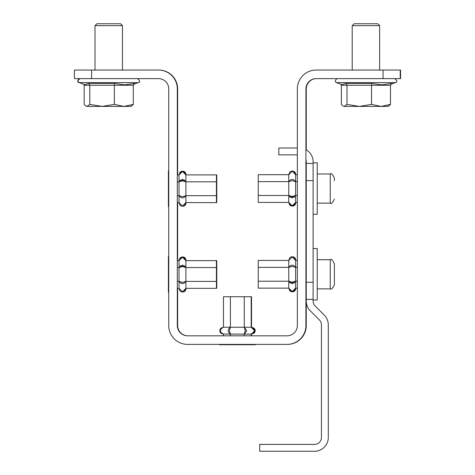 <?xml version="1.0" encoding="UTF-8"?>
<svg xmlns="http://www.w3.org/2000/svg" width="475" height="475" viewBox="0 0 475 475"><rect width="100%" height="100%" fill="white"/><g stroke="black" fill="none" stroke-linecap="round" stroke-linejoin="round"><path stroke-width="0.71" d="M187.946 335.819A10.29 10.29 0 0 1 177.656 325.529L177.656 288.343M177.656 260.627L177.656 202.611M177.656 174.895L177.656 88.908A18.863 18.863 0 0 0 158.798 70.045L158.454 70.045A18.863 18.863 0 0 1 177.317 88.908L177.317 325.529A10.29 10.29 0 0 0 187.601 335.819L287.054 335.819A10.29 10.29 0 0 0 297.344 325.529L297.344 88.908A18.863 18.863 0 0 1 316.202 70.045L400.562 70.045L400.562 78.618M306.256 299.398L306.256 163.447L313.114 163.447L313.114 299.398L306.256 299.398L306.256 325.529A18.863 18.863 0 0 1 287.399 344.393L187.601 344.393A18.863 18.863 0 0 1 168.744 325.529L168.744 88.908A10.29 10.29 0 0 0 158.454 78.618L74.438 78.618L74.438 70.045L158.454 70.045M306.256 149.851L306.256 88.908A10.29 10.29 0 0 1 316.546 78.618M251.53 335.819L251.53 334.103L254.998 330.671L251.53 327.245L223.458 327.245C219.355 329.531 219.355 331.817 223.47 334.103L223.47 335.819M251.53 334.103L254.072 333.165L254.938 331.995L255.223 330.647L254.927 329.323L254.048 328.16L251.53 327.245C255.645 329.531 255.645 331.817 251.53 334.103L254.653 330.671L251.186 327.245L251.186 296.721L223.47 296.721L223.47 327.245L220.964 328.148L220.079 329.306L219.777 330.647L220.062 331.995L220.97 333.207L222.638 334.014L230.399 334.103C227.46 331.817 227.46 329.531 230.399 327.245L230.399 296.721M255.491 344.393L255.491 344.731L219.509 344.731L219.509 344.393M251.53 327.245L251.53 296.721L251.186 296.721M177.317 281.414L179.027 281.414L182.459 282.405L185.891 281.414L216.41 281.414L216.41 288.343L216.754 288.343L216.754 260.627L185.891 260.627L182.459 257.159L179.027 260.627C181.313 256.512 183.605 256.512 185.891 260.627L184.983 258.121L183.825 257.236L182.483 256.933L181.135 257.218L179.93 258.127L179.027 260.615L179.027 267.556L182.459 265.08L185.891 267.556L185.891 260.627M184.312 291.454L186.23 288.343L185.327 290.848L184.169 291.733L182.632 292.036M184.312 257.515L186.23 260.627L184.312 257.515M216.754 267.556L216.41 267.556L216.41 260.627M216.41 288.343L185.891 288.343L185.891 267.556L216.41 267.556L216.41 281.414L216.754 281.414M294.049 291.258L295.973 288.147L294.049 291.258M292.368 256.738L293.865 257.017L295.07 257.931L295.973 260.419L294.049 257.319M294.049 205.527L295.973 202.415L294.049 205.527M292.368 171.006L293.865 171.285L295.07 172.199L295.973 174.687L294.049 171.588M177.317 195.682L179.027 195.682L182.459 196.674L185.891 195.682L216.41 195.682L216.41 202.611L216.754 202.611L216.754 174.895L185.891 174.895L182.459 171.428L179.027 174.895C181.313 170.78 183.605 170.78 185.891 174.895L184.983 172.389L183.825 171.505L182.483 171.202L181.135 171.481L179.93 172.395L179.027 174.883L179.027 181.824L182.459 179.348L185.891 181.824L185.891 174.895M184.312 205.723L186.23 202.611L185.327 205.117L184.169 206.002L182.632 206.304M184.312 171.784L186.23 174.895L184.312 171.784M216.754 181.824L216.41 181.824L216.41 174.895M216.41 202.611L185.891 202.611L185.891 181.824L216.41 181.824L216.41 195.682L216.754 195.682M287.054 344.393A18.863 18.863 0 0 0 305.918 325.529L305.918 88.908A10.29 10.29 0 0 1 316.202 78.618L383.076 78.618L383.076 70.045M400.223 70.045L400.223 78.618L337.119 78.618C334.958 80.263 334.721 81.593 336.419 82.608C334.721 81.593 334.958 80.263 337.119 78.618M91.58 70.045L91.58 78.618L128.238 78.618M246.733 330.671L244.257 334.103L245.248 330.671L244.257 327.245L246.733 330.671M251.186 335.819L251.186 334.103L230.399 334.103L229.407 330.671L230.399 327.245M228.422 344.731L228.422 344.393M230.399 335.819L230.399 334.103M246.24 344.393L246.24 344.731M244.257 296.721L244.257 327.245M244.257 334.103L244.257 335.819M255.146 344.731L255.146 344.393M251.186 327.245C255.301 329.531 255.301 331.817 251.186 334.103L253.727 333.165L254.6 331.995L254.885 330.647L253.703 328.16L251.186 327.245M185.891 267.556L182.459 266.564L179.027 267.556L177.317 267.556M185.891 281.414C183.605 284.353 181.313 284.353 179.027 281.414L179.027 267.556M177.317 288.343L179.027 288.343L182.459 291.81L185.891 288.343L185.796 289.186L184.983 290.848L183.825 291.733L182.483 292.042L181.135 291.757L179.93 290.842L179.027 288.355L179.027 281.414M168.744 292.303L168.399 292.303L168.399 256.666L168.744 256.666M185.024 265.911L179.894 265.911M177.317 260.627L179.027 260.627M168.744 265.578L168.399 265.578M168.399 283.397L168.744 283.397M297.344 267.36L295.628 267.36L292.196 266.368L288.77 267.36L288.77 288.147L258.246 288.147L258.246 281.218L288.77 281.218L292.196 282.209L295.628 281.218L292.196 283.694L288.77 281.218M258.246 281.218L258.246 267.36L288.77 267.36C291.056 264.421 293.342 264.421 295.628 267.36L295.628 288.147C293.342 292.262 291.056 292.262 288.77 288.147L292.196 291.614L295.628 288.159L297.344 288.147M295.628 267.36L295.628 260.419L292.196 256.963L288.77 260.419L288.77 267.36M258.246 267.36L258.246 260.431L288.77 260.431L289.673 257.925L290.831 257.04L292.173 256.732L293.52 257.017L294.726 257.931L295.628 260.419L297.344 260.431M305.918 256.47L306.256 256.47M306.256 292.107L305.918 292.107M289.631 282.863L294.761 282.863M305.918 283.195L306.256 283.195M295.628 281.218L297.344 281.218M306.256 265.377L305.918 265.377M297.344 181.628L295.628 181.628L292.196 180.637L288.77 181.628L288.77 202.415L258.246 202.415L258.246 195.486L288.77 195.486L292.196 196.472L295.628 195.486L292.196 197.962L288.77 195.486M258.246 195.486L258.246 181.628L288.77 181.628C291.056 178.689 293.342 178.689 295.628 181.628L295.628 202.415C293.342 206.53 291.056 206.53 288.77 202.415L292.196 205.877L295.628 202.415L297.344 202.415M295.628 181.628L295.628 174.687L292.196 171.232L288.77 174.687L288.77 181.628M258.246 181.628L258.246 174.693L288.77 174.693L289.673 172.193L290.831 171.303L292.173 171L293.52 171.285L294.726 172.199L295.628 174.687L297.344 174.693M305.918 170.739L306.256 170.739M306.256 206.376L305.918 206.376M289.631 197.131L294.761 197.131M305.918 197.463L306.256 197.463M295.628 195.486L297.344 195.486M306.256 179.645L305.918 179.645M185.891 181.824L182.459 180.833L179.027 181.824L177.317 181.824M185.891 195.682C183.605 198.621 181.313 198.621 179.027 195.682L179.027 181.824M177.317 202.611L179.027 202.611L182.459 206.079L185.891 202.611L185.796 203.454L184.983 205.117L183.825 206.002L181.135 206.025L179.93 205.111L179.027 202.623L179.027 195.682M168.744 206.572L168.399 206.572L168.399 170.935L168.744 170.935M185.024 180.179L179.894 180.179M177.317 174.895L179.027 174.895M168.744 179.841L168.399 179.841M168.399 197.665L168.744 197.665M334.376 276.432L334.376 284.745C332.672 288.521 331.301 289.892 330.262 288.865L330.262 259.712C331.218 258.637 332.589 260.009 334.376 263.827L334.376 276.432M334.376 276.771L334.376 268.975M334.376 266.487L334.376 263.827C332.672 260.057 331.301 258.685 330.262 259.712L317.229 259.712M388.77 106.079L390.492 104.405L381.021 106.394L388.218 106.394L390.492 104.405L390.492 85.263L371.551 85.263L371.551 104.405L359.272 106.394L346.988 104.405L344.179 106.394L381.021 106.394L371.551 104.405M131.569 106.079L133.291 104.405L123.827 106.394L131.017 106.394L133.291 104.405L133.291 85.263L114.356 85.263L114.356 104.405L102.072 106.394L89.793 104.405L86.978 106.394L123.827 106.394L114.356 104.405M390.788 84.301L395.438 82.608L336.419 82.608L341.917 84.609L345.966 83.475L371.86 83.475L381.787 84.829L391.822 83.475L390.913 84.128M352.213 25.65L379.644 25.65L377.744 23.75L354.113 23.75L352.213 25.65L352.213 70.045M343.087 106.079L344.179 106.394L343.087 106.079L341.365 104.405L341.365 85.263L346.988 85.263L346.988 104.405M371.86 83.475L371.551 85.263L346.988 85.263L345.966 83.475M390.492 85.263L391.822 83.475M341.068 84.301L341.365 85.263M133.588 84.301L138.237 82.608L79.218 82.608L84.716 84.609L88.766 83.475L114.659 83.475L124.587 84.829L134.621 83.475L133.713 84.128M95.012 25.65L122.449 25.65L120.543 23.75L96.912 23.75L95.012 25.65L95.012 70.045M85.886 106.079L86.978 106.394L85.886 106.079L84.164 104.405L84.164 85.263L89.793 85.263L89.793 104.405M114.659 83.475L114.356 85.263L89.793 85.263L88.766 83.475M133.291 85.263L134.621 83.475M83.873 84.301L84.164 85.263M313.114 248.567L317.229 248.567L317.229 300.01L313.114 300.01L313.114 299.398M306.256 163.447L306.256 161.732A6.858 6.858 0 0 0 305.918 159.588M306.256 301.108A13.716 13.716 0 0 0 310.276 310.81L319.42 319.954A6.858 6.858 0 0 1 321.433 324.805L321.433 437.534A6.858 6.858 0 0 1 314.569 444.392L259.7 444.392L259.7 451.25L314.569 451.25A13.716 13.716 0 0 0 328.29 437.534L328.29 324.805A13.716 13.716 0 0 0 324.271 315.109L315.127 305.959A6.858 6.858 0 0 1 313.114 301.108L313.114 300.01M313.114 214.273L317.229 214.273L317.229 162.836L313.114 162.836L313.114 161.732A13.716 13.716 0 0 0 305.918 149.661M297.344 154.874L278.825 154.874L278.825 148.016L297.344 148.016M313.114 180.595L306.256 180.595M306.256 282.251L313.114 282.251M317.229 203.128L330.262 203.128L330.262 173.981C331.301 172.953 332.672 174.325 334.376 178.095L334.376 180.755M313.114 162.836L313.114 163.447M186.23 260.615L185.327 258.121L184.169 257.236L182.828 256.933L180.951 257.515M292.368 291.84L293.865 291.555L295.07 290.647L295.973 288.159M292.368 206.102L293.865 205.823L295.07 204.915L295.973 202.427M186.23 174.883L185.327 172.389L184.169 171.505L182.828 171.202L180.951 171.784M288.77 288.159L289.673 290.652L290.831 291.537L292.173 291.84L293.52 291.555L294.726 290.647L295.628 288.159M288.77 202.427L289.673 204.921L290.831 205.806L292.173 206.108L293.52 205.823L294.726 204.915L295.628 202.427M317.229 288.865L330.262 288.865C331.301 289.892 332.672 288.521 334.376 284.745M395.438 82.608C397.557 82.092 397.326 80.762 394.737 78.618C397.326 80.762 397.557 82.092 395.438 82.608M79.218 82.608L78.037 81.498L77.959 80.067L79.105 78.791L79.919 78.618C77.33 80.839 77.093 82.169 79.218 82.608M138.237 82.608C140.374 82.092 140.143 80.762 137.536 78.618C140.143 80.762 140.374 82.092 138.237 82.608M379.644 25.65L379.644 70.045M122.449 25.65L122.449 70.045M330.262 203.128C331.301 204.161 332.672 202.789 334.376 199.013C332.625 202.819 331.253 204.191 330.262 203.128M317.229 173.981L330.262 173.981C331.218 172.906 332.589 174.277 334.376 178.095"/></g></svg>
